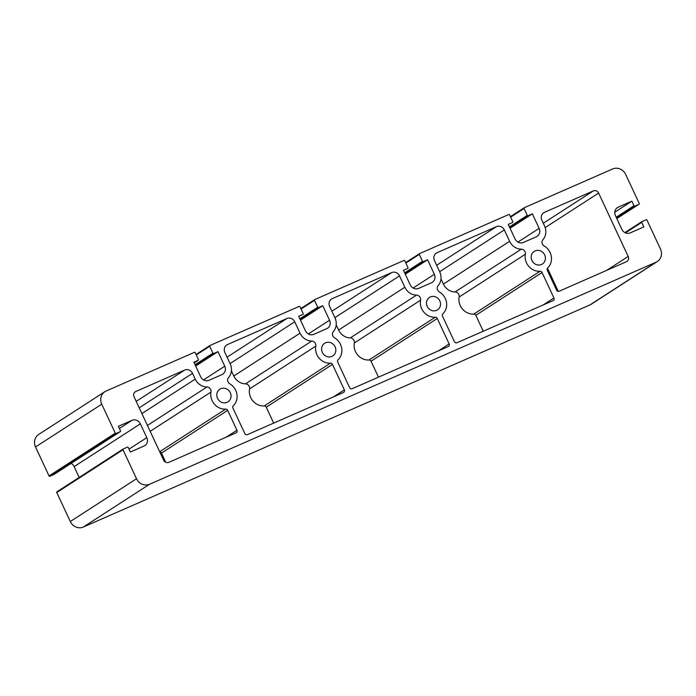 <?xml version="1.0" encoding="UTF-8"?>
<svg xmlns="http://www.w3.org/2000/svg" width="696" height="696" viewBox="0 0 696 696"><rect width="100%" height="100%" fill="white"/><g stroke="black" fill="none" stroke-linecap="round" stroke-linejoin="round"><path stroke-width="1.04" d="M416.512 295.121A4.124 3.811 -122.9 0 1 420.567 300.176A13.903 12.85 57.1 0 0 435.261 317.219A2.062 1.905 -122.9 0 1 437.271 318.464L449.146 343.937A2.062 1.905 -122.9 0 1 448.267 346.565L352.211 388.681A2.062 1.905 -122.9 0 1 349.592 387.576L337.717 362.103A2.062 1.905 -122.9 0 1 338.073 359.823A13.903 12.85 57.1 0 0 334.585 337.873A4.124 3.811 -122.9 0 1 333.349 331.583A12.98 11.989 57.1 0 0 334.967 317.872L329.669 306.501A6.177 5.707 -122.9 0 1 331.548 299.01A6.177 5.707 -122.9 0 1 332.296 298.61L391.683 272.58A6.177 5.707 -122.9 0 1 399.53 275.877L404.828 287.248A12.98 11.989 57.1 0 0 416.512 295.121L350.288 337.899A12.98 11.989 -122.9 0 1 338.604 330.026L336.194 324.867M378.467 377.171L371.038 361.241A2.062 1.905 57.1 0 0 369.037 359.997A13.903 12.85 -122.9 0 1 354.342 342.954A4.124 3.811 57.1 0 0 350.288 337.899M483.259 331.226L475.829 315.305A2.062 1.905 57.1 0 0 473.828 314.061A13.903 12.85 -122.9 0 1 459.134 297.018A4.124 3.811 57.1 0 0 455.08 291.955A12.98 11.989 -122.9 0 1 443.395 284.09L440.986 278.922M542.062 272.519L553.938 297.992A2.062 1.905 -122.9 0 1 553.059 300.629L457.002 342.736A2.062 1.905 -122.9 0 1 454.384 341.64L442.508 316.167A2.062 1.905 -122.9 0 1 442.865 313.887A13.903 12.85 57.1 0 0 439.376 291.928A4.124 3.811 -122.9 0 1 438.141 285.638A12.98 11.989 57.1 0 0 439.759 271.936L434.461 260.565A6.177 5.707 -122.9 0 1 436.34 253.074A6.177 5.707 -122.9 0 1 437.088 252.674L496.474 226.635A6.177 5.707 -122.9 0 1 504.322 229.932L509.62 241.303A12.98 11.989 57.1 0 0 521.304 249.177A4.124 3.811 -122.9 0 1 525.358 254.231A13.903 12.85 57.1 0 0 540.053 271.275A2.062 1.905 -122.9 0 1 542.062 272.519L475.829 315.305M230.176 363.817L224.878 352.446A6.177 5.707 -122.9 0 1 226.757 344.955A6.177 5.707 -122.9 0 1 227.505 344.555L286.891 318.524A6.177 5.707 -122.9 0 1 294.739 321.813L300.037 333.184A12.98 11.989 57.1 0 0 311.721 341.057A4.124 3.811 -122.9 0 1 315.775 346.112A13.903 12.85 57.1 0 0 330.47 363.155A2.062 1.905 -122.9 0 1 332.47 364.408L344.355 389.882A2.062 1.905 -122.9 0 1 343.476 392.509L247.419 434.617A2.062 1.905 -122.9 0 1 244.801 433.521L232.925 408.047A2.062 1.905 -122.9 0 1 233.282 405.768A13.903 12.85 57.1 0 0 229.793 383.809A4.124 3.811 -122.9 0 1 228.549 377.519A12.98 11.989 57.1 0 0 230.176 363.817M273.676 423.107L266.246 407.186A2.062 1.905 57.1 0 0 264.245 405.942A13.903 12.85 -122.9 0 1 249.551 388.899A4.124 3.811 57.1 0 0 245.497 383.844A12.98 11.989 -122.9 0 1 233.812 375.97L231.403 370.803M628.183 256.467A4.124 3.811 -122.9 0 1 626.426 261.722L559.184 291.206A2.062 1.905 -122.9 0 1 556.565 290.11L547.3 270.222A2.062 1.905 -122.9 0 1 547.656 267.943A13.903 12.85 57.1 0 0 544.168 245.984A4.124 3.811 -122.9 0 1 542.932 239.702A12.98 11.989 57.1 0 0 544.55 225.991L541.862 220.214A6.177 5.707 -122.9 0 1 543.741 212.724A6.177 5.707 -122.9 0 1 544.49 212.323L593.392 190.887A4.124 3.811 -122.9 0 1 598.621 193.079L628.183 256.467L606.547 270.44M558.27 291.346L547.465 268.169M163.603 460.134L134.05 396.755A4.124 3.811 -122.9 0 1 135.798 391.491L184.701 370.055A6.177 5.707 -122.9 0 1 192.548 373.352L195.245 379.129A12.98 11.989 57.1 0 0 206.929 387.002A4.124 3.811 -122.9 0 1 210.984 392.057A13.903 12.85 57.1 0 0 225.678 409.1A2.062 1.905 -122.9 0 1 227.679 410.344L236.953 430.224A2.062 1.905 -122.9 0 1 236.075 432.851L168.832 462.335A4.124 3.811 -122.9 0 1 163.603 460.134M165.718 462.266L161.455 453.122A2.062 1.905 57.1 0 0 159.758 451.887M335.089 346.782A7.517 6.951 -122.9 0 1 332.801 355.9A7.517 6.951 -122.9 0 1 322.883 353.35A7.517 6.951 -122.9 0 1 324.64 343.267A7.517 6.951 -122.9 0 1 335.089 346.782M230.298 392.727A7.517 6.951 -122.9 0 1 228.01 401.836A7.517 6.951 -122.9 0 1 218.092 399.286A7.517 6.951 -122.9 0 1 219.849 389.203A7.517 6.951 -122.9 0 1 230.298 392.727M544.672 254.901A7.517 6.951 -122.9 0 1 542.384 264.019A7.517 6.951 -122.9 0 1 532.466 261.47A7.517 6.951 -122.9 0 1 534.223 251.378A7.517 6.951 -122.9 0 1 544.672 254.901M439.794 300.881A7.421 6.856 -122.9 0 1 437.532 309.868A7.421 6.856 -122.9 0 1 427.753 307.354A7.421 6.856 -122.9 0 1 429.484 297.41A7.421 6.856 -122.9 0 1 439.794 300.881M194.419 352.324L106.131 391.03A10.301 9.518 57.1 0 0 104.887 391.691A10.301 9.518 57.1 0 0 101.746 404.176L115.266 433.164A0.618 0.574 57.1 0 0 116.049 433.495L120.243 431.659A0.618 0.574 57.1 0 0 120.504 430.868L118.372 426.3L131.996 420.332A6.595 6.09 -122.9 0 1 140.366 423.847L146.804 437.636A6.595 6.09 -122.9 0 1 144.794 445.631A6.595 6.09 -122.9 0 1 143.994 446.058L130.369 452.026L128.238 447.458A0.618 0.574 57.1 0 0 127.455 447.128L123.262 448.972A0.618 0.574 57.1 0 0 123.001 449.755L136.52 478.744A10.301 9.518 57.1 0 0 149.596 484.242L656.093 262.192A10.301 9.518 57.1 0 0 657.337 261.522A10.301 9.518 57.1 0 0 660.478 249.046L646.958 220.058A0.618 0.574 57.1 0 0 646.175 219.727L641.982 221.563A0.618 0.574 57.1 0 0 641.721 222.355L643.852 226.922L630.228 232.89A6.595 6.09 -122.9 0 1 621.859 229.375L615.429 215.577A6.595 6.09 -122.9 0 1 617.439 207.591A6.595 6.09 -122.9 0 1 618.231 207.164L631.855 201.188L633.986 205.755A0.618 0.574 57.1 0 0 634.769 206.086L638.963 204.25A0.618 0.574 57.1 0 0 639.224 203.458L625.704 174.47A10.301 9.518 57.1 0 0 612.628 168.98L524.34 207.686A0.618 0.574 57.1 0 0 524.079 208.478L527.298 215.369A0.618 0.574 57.1 0 0 528.081 215.699L532.362 213.829L539.139 228.366A6.595 6.09 -122.9 0 1 537.129 236.353A6.595 6.09 -122.9 0 1 536.329 236.779L523.409 242.452A6.595 6.09 -122.9 0 1 515.04 238.937L508.254 224.39L512.534 222.52A0.618 0.574 57.1 0 0 512.795 221.728L509.585 214.829A0.618 0.574 57.1 0 0 508.793 214.499L419.549 253.622A0.618 0.574 57.1 0 0 419.288 254.414L422.498 261.313A0.618 0.574 57.1 0 0 423.29 261.644L427.561 259.765L434.348 274.311A6.595 6.09 -122.9 0 1 432.338 282.298A6.595 6.09 -122.9 0 1 431.537 282.724L418.618 288.388A6.595 6.09 -122.9 0 1 410.249 284.873L403.462 270.335L407.743 268.456A0.618 0.574 57.1 0 0 408.004 267.664L404.794 260.774A0.618 0.574 57.1 0 0 404.002 260.443L314.757 299.567A0.618 0.574 57.1 0 0 314.496 300.359L317.707 307.249A0.618 0.574 57.1 0 0 318.498 307.58L322.77 305.709L329.556 320.247A6.595 6.09 -122.9 0 1 327.546 328.234A6.595 6.09 -122.9 0 1 326.746 328.66L313.826 334.332A6.595 6.09 -122.9 0 1 305.448 330.817L298.671 316.271L302.951 314.401A0.618 0.574 57.1 0 0 303.212 313.609L299.993 306.71A0.618 0.574 57.1 0 0 299.21 306.379L209.966 345.503A0.618 0.574 57.1 0 0 209.705 346.295L212.915 353.194A0.618 0.574 57.1 0 0 213.707 353.525L217.978 351.645L224.765 366.192A6.595 6.09 -122.9 0 1 222.755 374.178A6.595 6.09 -122.9 0 1 221.954 374.605L209.035 380.268A6.595 6.09 -122.9 0 1 200.657 376.754L193.88 362.216L198.16 360.337A0.618 0.574 57.1 0 0 198.421 359.545L195.202 352.655A0.618 0.574 57.1 0 0 194.419 352.324M195.672 366.061L217.978 351.645M300.463 320.116L322.77 305.709M405.255 274.18L427.561 259.765M510.046 228.236L532.362 213.829M614.785 212.219L631.855 201.188M123.122 449.059L57.037 491.75A0.618 0.574 57.1 0 0 56.776 492.542L70.296 521.53A10.301 9.518 57.1 0 0 83.372 527.02L589.869 304.97A10.301 9.518 57.1 0 0 591.113 304.309L657.337 261.522M71.114 463.397A6.595 6.09 -122.9 0 1 74.141 466.625L79.179 477.439M104.887 391.691L38.663 434.478A10.301 9.518 57.1 0 0 35.522 446.954L49.042 475.942A0.618 0.574 57.1 0 0 49.825 476.273L54.018 474.437A0.618 0.574 57.1 0 0 54.157 474.35M354.342 342.954L420.567 300.176M369.037 359.997L435.261 317.219M371.038 361.241L437.271 318.464M438.332 350.923L449.146 343.937M330.878 299.532L332.296 298.61M331.861 311.216L391.683 272.58M334.863 317.646L399.53 275.877M338.604 330.026L404.828 287.248M543.124 304.987L553.938 297.992M435.67 253.588L437.088 252.674M436.653 265.28L496.474 226.635M439.655 271.71L504.322 229.932M443.395 284.09L509.62 241.303M455.08 291.955L521.304 249.177M459.134 297.018L525.358 254.231M473.828 314.061L540.053 271.275M226.087 345.468L227.505 344.555M227.07 357.161L286.891 318.524M230.071 363.59L294.739 321.813M233.812 375.97L300.037 333.184M245.497 383.844L311.721 341.057M249.551 388.899L315.775 346.112M264.245 405.942L330.47 363.155M266.246 407.186L332.47 364.408M333.532 396.868L344.355 389.882M543.071 213.237L544.49 212.323M543.28 223.259L593.392 190.887M545.185 227.601L598.621 193.079M134.859 392.1L135.798 391.491M136.207 401.383L184.701 370.055M139.2 407.812L192.548 373.352M141.897 413.589L195.245 379.129M147.421 425.439L206.929 387.002M150.171 431.337L210.984 392.057M159.68 451.73L225.678 409.1M161.455 453.122L227.679 410.344M226.139 437.21L236.953 430.224M194.201 362.894L198.16 360.337M203.536 379.894L224.765 366.192M195.35 365.374L213.707 353.525M195.054 364.73L212.915 353.194M196.281 354.96L209.705 346.295M209.887 345.547L196.054 354.481L209.827 345.599M308.328 333.958L329.556 320.247M300.15 319.438L318.498 307.58M299.845 318.794L317.707 307.249M301.072 309.024L314.496 300.359M314.679 299.611L300.855 308.546L314.618 299.654M413.12 288.014L434.348 274.311M404.941 273.493L423.29 261.644M404.637 272.849L422.498 261.313M405.864 263.079L419.288 254.414M419.47 253.666L405.646 262.601L419.41 253.718M517.92 242.077L539.139 228.366M509.733 227.557L528.081 215.699M509.428 226.913L527.298 215.369M510.664 217.143L524.079 208.478M524.262 207.721L510.438 216.656L524.201 207.773M639.032 204.215L616.821 218.561L638.963 204.25M616.499 217.891L634.769 206.086M616.204 217.248L633.986 205.755M616.717 208.139L618.231 207.164M625.443 232.864L641.721 222.355M641.912 221.598L624.886 232.603L641.842 221.65M589.869 304.97L656.093 262.192M83.372 527.02L149.596 484.242M70.296 521.53L136.52 478.744M56.776 492.542L123.001 449.755M129.021 449.129L146.804 437.636M74.141 466.625L140.366 423.847M119.39 428.475L131.996 420.332M54.018 474.437L120.243 431.659M49.825 476.273L116.049 433.495M49.042 475.942L115.266 433.164M35.522 446.954L101.746 404.176M194.201 362.903L198.23 360.302M56.968 491.785L123.192 449.007M54.088 474.402L120.312 431.616"/></g></svg>
